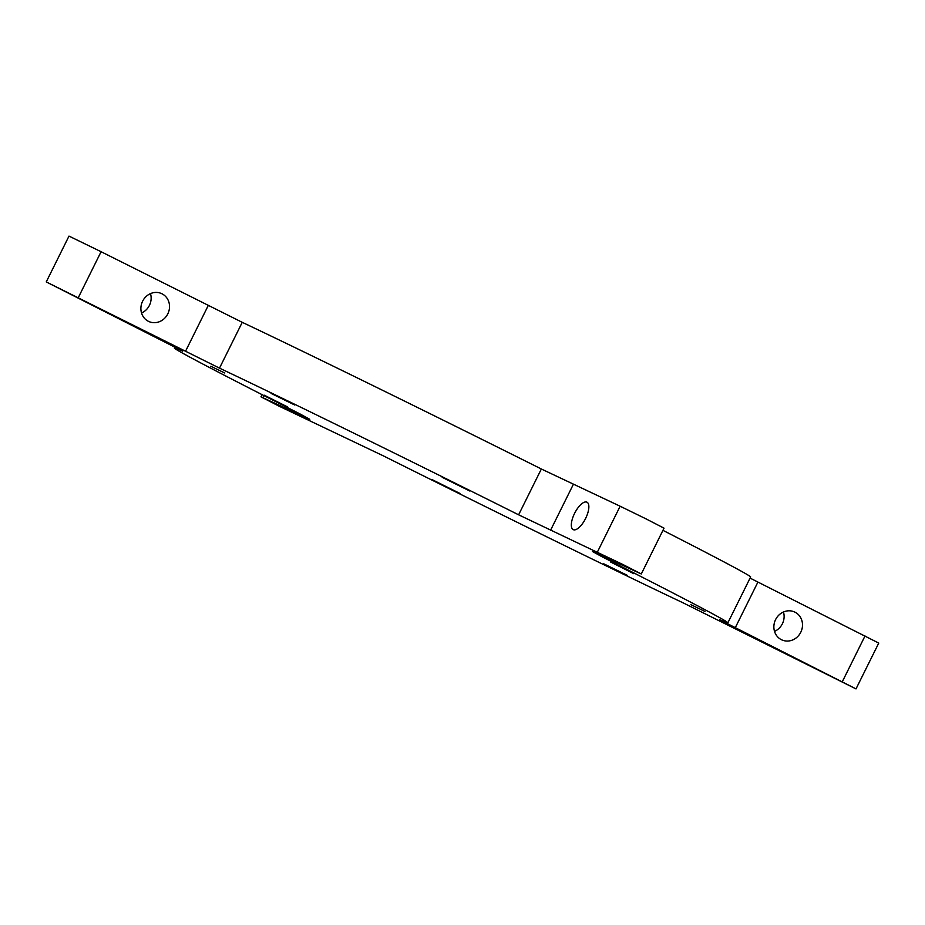 <?xml version="1.0" encoding="UTF-8"?>
<svg xmlns="http://www.w3.org/2000/svg" width="925" height="925" viewBox="0 0 925 925"><rect width="100%" height="100%" fill="white"/><g stroke="black" fill="none" stroke-linecap="round" stroke-linejoin="round"><path stroke-width="1.39" d="M856.007 688.905L719.546 619.657A308.985 3.769 26.4 0 0 727.882 622.791A308.985 3.769 26.4 0 0 602.603 557.058L592.474 551.508L641.291 573.974L623.149 564.62L518.613 514.809A308.985 3.769 26.4 0 0 259.382 387.205A308.985 3.769 26.4 0 0 219.491 368.138L46.25 281.917L182.711 351.165A308.985 3.769 26.4 0 0 174.363 348.02A308.985 3.769 26.4 0 0 299.654 413.752L309.783 419.303L260.966 396.837L279.107 406.191L383.644 456.002A308.985 3.769 26.4 0 0 642.875 583.617A308.985 3.769 26.4 0 0 682.754 602.672L856.007 688.905L878.75 643.083L750.071 578.102M210.796 366.265L224.81 373.018L210.796 366.265M294.693 404.988L271.037 393.391L294.693 404.988M633.798 573.685L610.535 561.984L633.798 573.685M432.576 479.855L460.06 493.499L432.576 479.855M287.502 406.884L264.238 395.183L287.502 406.884M690.917 604.696L704.931 611.448L690.917 604.696M627.393 575.385L603.724 563.788L627.393 575.385M469.68 490.967L442.185 477.312L469.68 490.967M783.463 611.992A15.343 14.095 -65.2 0 1 782.388 623.774A15.343 14.095 -65.2 0 1 774.514 631.382M800.772 632.261A15.343 14.095 114.8 0 0 794.61 611.992A15.343 14.095 114.8 0 0 775.589 619.6A15.343 14.095 114.8 0 0 781.741 639.857A15.343 14.095 114.8 0 0 800.772 632.261M662.947 530.349A308.985 3.769 26.4 0 1 750.638 576.98L727.882 622.791M597.4 552.052L620.143 506.229L645.893 518.809L664.034 528.163L641.291 573.974M620.143 506.229L541.356 468.998A308.985 3.769 26.4 0 0 282.125 341.383A308.985 3.769 26.4 0 0 242.246 322.328L101.091 251.716L78.348 297.526M585.606 518.451A15.343 6.07 -63.3 0 0 586.993 502.194A15.343 6.07 -63.3 0 0 574.587 513.363A15.343 6.07 -63.3 0 0 573.199 529.62A15.343 6.07 -63.3 0 0 585.606 518.451M167.795 313.887A15.343 14.095 114.8 0 0 161.632 293.618A15.343 14.095 114.8 0 0 142.612 301.226A15.343 14.095 114.8 0 0 148.775 321.484A15.343 14.095 114.8 0 0 167.795 313.887M46.25 281.917L68.993 236.095L101.091 251.716M150.486 293.618A15.343 14.095 -65.2 0 1 149.411 305.4A15.343 14.095 -65.2 0 1 141.537 313.008M263.914 395.599L262.885 397.658M842.282 681.771L865.025 635.949M757.922 582.079L735.178 627.902M602.603 557.058L602.961 556.353M573.234 484.584L550.491 530.407M518.613 514.809L541.356 468.998M219.491 368.138L242.246 322.328M185.463 351.408L208.206 305.585M174.363 348.02L174.929 346.898M260.966 396.837L262.053 394.651"/></g></svg>
